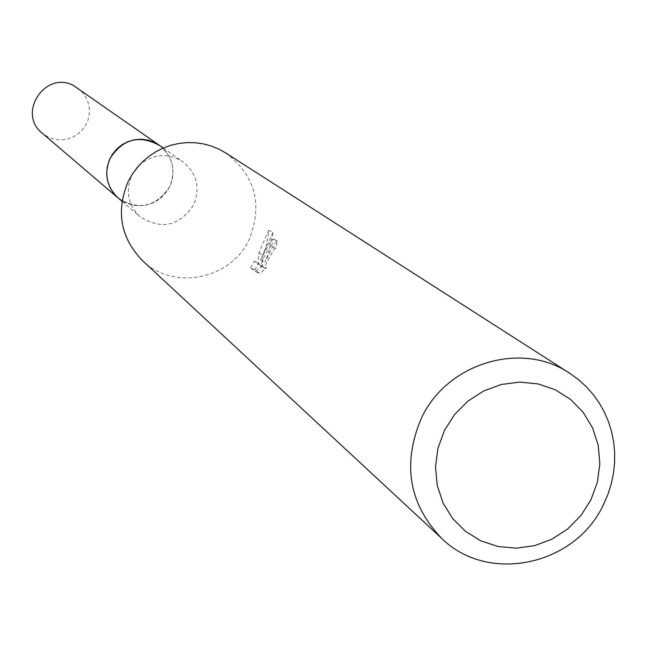 <?xml version="1.0" encoding="UTF-8"?>
<svg xmlns="http://www.w3.org/2000/svg" width="647" height="647" viewBox="0 0 647 647"><rect width="100%" height="100%" fill="white"/><g stroke="black" fill="none" stroke-linecap="round" stroke-linejoin="round"><path stroke-width="0.49" stroke-dasharray="3.23 2.43" d="M159.146 145.138C172.741 156.323 176.235 170.201 169.627 186.773C155.862 207.145 138.709 210.898 118.183 198.031M160.092 145.801C172.943 157.067 176.13 170.727 169.643 186.781C156.323 206.757 139.469 210.752 119.064 198.783M138.943 165.495C152.838 153.8 167.444 152.53 182.753 161.685C196.882 173.315 200.497 187.751 193.623 205.002C179.284 226.199 161.451 230.114 140.108 216.753C128.033 205.034 125.251 191.261 131.762 175.426L132.837 173.38M225.771 152.967C255.201 175.515 263.022 204.29 249.224 239.317C231.125 279.488 173.372 291.142 142.429 260.579M260.62 260.037C266.758 247.348 270.98 240.36 273.301 239.058L271.441 246.386L275.614 248.383L277.563 241.096C275.937 241.04 273.091 245.375 269.006 254.101L264.777 262.019L268.432 253.673L272.969 232.37L268.659 230.308L268.012 236.988L266.216 245.714L263.394 254.085L260.62 260.037L264.777 262.019M272.969 232.378L262.86 255.047L262.35 266.135L258.501 263.159L254.983 269.815L259.722 273.544L266.629 267.939L265.1 268.287L264.769 267.68L266.41 262.633L274.32 248.852L275.614 248.383M271.441 246.386L270.155 246.863C264.639 254.781 261.55 261.242 260.878 266.273L262.407 265.933L266.629 267.939M262.407 265.925L255.371 271.473L250.656 267.761L254.983 269.815M255.371 271.473L259.722 273.544M273.414 239.139L277.676 241.177M250.664 267.753L254.311 261.162L258.137 264.13L258.751 253.09L268.651 230.308M254.311 261.162L258.501 263.159M258.137 264.13L262.35 266.135M258.751 253.09L262.86 255.047M77.389 87.822L81.934 91.801L85.533 96.654L88.016 102.177L89.278 108.106L89.254 114.187L87.952 120.132L85.436 125.68L81.813 130.589L77.244 134.625L71.938 137.617L66.131 139.42L60.09 139.962L54.081 139.21L48.379 137.204L42.233 133.209M160.488 146.085L165.446 150.872L169.288 156.606L171.843 163.036L173.008 169.878L172.725 176.825L171.018 183.594L167.953 189.878L163.667 195.402L158.345 199.931L152.223 203.271L145.559 205.277L138.644 205.851L131.778 204.97L125.267 202.681L119.428 199.098M122.016 201.306L140.108 216.753M275.541 248.335L271.36 246.345M277.563 241.096L273.301 239.058M265.1 268.287L260.87 266.273M163.27 148.034L182.753 161.685"/><path stroke-width="0.97" d="M122.016 201.306L118.183 198.031C106.561 186.757 103.876 173.517 110.127 158.305C122.72 138.992 139.065 134.608 159.146 145.138L163.27 148.034M119.064 198.783C106.706 187.525 103.722 174.027 110.103 158.297C123.148 138.563 139.817 134.398 160.092 145.801M441.772 538.482L142.429 260.579C120.504 237.7 115.756 211.343 128.187 181.5L132.239 174.302L137.115 167.622L142.752 161.58L149.053 156.242L155.943 151.697L163.303 148.017L171.034 145.251L179.025 143.432L187.161 142.591L195.313 142.744L203.36 143.885L211.197 145.987L218.702 149.036L225.771 152.967L569.708 373.287L578.183 379.385L585.939 386.356L592.903 394.12L599.009 402.604L604.177 411.71L608.366 421.343L611.528 431.395L613.631 441.764L614.65 452.334L614.585 462.993L613.429 473.628L611.197 484.126L607.921 494.381L603.627 504.272C575.62 565.567 488.234 584.387 441.772 538.482C408.855 504.062 402.054 463.988 421.351 418.253C446.883 362.918 521.555 340.532 569.708 373.287M590.929 499.783L580.844 515.643L567.629 528.995L551.915 539.177L534.503 545.68L516.233 548.171L498.028 546.521L480.786 540.803L465.371 531.284L452.568 518.441L443.033 502.913L437.243 485.46L435.504 466.972L437.922 448.379L444.368 430.627L454.526 414.614L467.878 401.164L483.746 390.942L501.32 384.48L519.711 382.094L537.981 383.889L555.215 389.769L570.557 399.434L583.222 412.374L592.603 427.95L598.24 445.362L599.85 463.745L597.367 482.193L590.929 499.783M132.837 173.38L138.943 165.495M119.428 199.098L42.233 133.209C16.838 113.508 45.169 70.208 73.459 85.517L160.488 146.085M118.134 198.047L113.46 193.121L109.909 187.331L107.62 180.901L106.698 174.116L107.176 167.266L109.052 160.642L112.222 154.512L116.573 149.15L121.911 144.774L128.009 141.588L134.608 139.703L141.434 139.21L148.187 140.132L154.584 142.421L159.154 145.09"/></g></svg>

